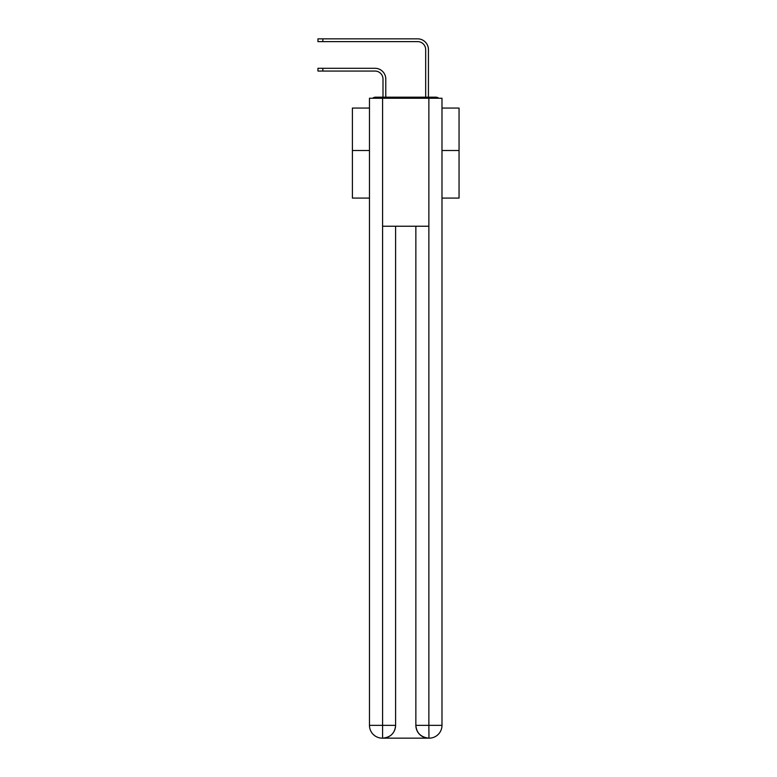 <?xml version="1.0" encoding="UTF-8"?>
<svg xmlns="http://www.w3.org/2000/svg" width="777" height="777" viewBox="0 0 777 777"><rect width="100%" height="100%" fill="white"/><g stroke="black" fill="none" stroke-linecap="round" stroke-linejoin="round"><path stroke-width="1.17" d="M441.987 198.077L459.052 198.077L459.052 108.061L441.987 108.061M369.463 150.515L352.399 150.515L352.399 108.061L369.463 108.061M352.399 150.515L352.399 198.077L369.463 198.077M438.723 98.252A4.264 4.264 0 0 0 435.907 97.183L375.544 97.183A4.264 4.264 0 0 0 372.717 98.252M459.052 150.515L441.987 150.515M375.544 97.183L383.003 97.183L383.003 79.06A8.003 8.003 0 0 0 375.009 71.057A8.003 8.003 0 0 1 383.003 79.06A8.003 8.003 0 0 0 375.009 71.057A8.003 8.003 0 0 1 383.003 79.06A8.003 8.003 0 0 0 375.009 71.057A8.003 8.003 0 0 1 383.003 79.06A8.003 8.003 0 0 0 375.009 71.057A8.003 8.003 0 0 1 383.003 79.06A8.003 8.003 0 0 0 375.009 71.057A8.003 8.003 0 0 1 383.003 79.06A8.003 8.003 0 0 0 375.009 71.057A8.003 8.003 0 0 1 383.003 79.06A8.003 8.003 0 0 0 375.009 71.057A8.003 8.003 0 0 1 383.003 79.06A8.003 8.003 0 0 0 375.009 71.057A8.003 8.003 0 0 1 383.003 79.06A8.003 8.003 0 0 0 375.009 71.057A8.003 8.003 0 0 1 383.003 79.06A8.003 8.003 0 0 0 375.009 71.057A8.003 8.003 0 0 1 383.003 79.06A8.003 8.003 0 0 0 375.009 71.057A8.003 8.003 0 0 1 383.003 79.06A8.003 8.003 0 0 0 375.009 71.057A8.003 8.003 0 0 1 383.003 79.06A8.003 8.003 0 0 0 375.009 71.057A8.003 8.003 0 0 1 383.003 79.06A8.003 8.003 0 0 0 375.009 71.057A8.003 8.003 0 0 1 383.003 79.06A8.003 8.003 0 0 0 375.009 71.057A8.003 8.003 0 0 1 383.003 79.06A8.003 8.003 0 0 0 375.009 71.057A8.003 8.003 0 0 1 383.003 79.06A8.003 8.003 0 0 0 375.009 71.057A8.003 8.003 0 0 1 383.003 79.06M385.78 97.183L385.78 79.06L385.78 97.183L385.78 79.06L385.78 97.183L385.78 79.06L385.78 97.183L385.78 79.06L385.78 97.183L385.78 79.06L385.78 97.183L385.78 79.06L385.78 97.183L385.78 79.06L385.78 97.183L385.78 79.06L385.78 97.183L385.78 79.06L385.78 97.183L385.78 79.06L385.78 97.183L385.78 79.06L385.78 97.183L385.78 79.06L385.78 97.183L385.78 79.06L385.78 97.183L385.78 79.06L385.78 97.183L385.78 79.06L385.78 97.183L385.78 79.06L385.78 97.183L385.78 79.06L385.78 97.183L389.083 97.183M422.358 97.183L425.67 97.183L425.67 49.621A8.003 8.003 0 0 0 417.667 41.618A8.003 8.003 0 0 1 425.67 49.621A8.003 8.003 0 0 0 417.667 41.618A8.003 8.003 0 0 1 425.67 49.621A8.003 8.003 0 0 0 417.667 41.618A8.003 8.003 0 0 1 425.67 49.621A8.003 8.003 0 0 0 417.667 41.618A8.003 8.003 0 0 1 425.67 49.621A8.003 8.003 0 0 0 417.667 41.618A8.003 8.003 0 0 1 425.67 49.621A8.003 8.003 0 0 0 417.667 41.618A8.003 8.003 0 0 1 425.67 49.621A8.003 8.003 0 0 0 417.667 41.618A8.003 8.003 0 0 1 425.67 49.621A8.003 8.003 0 0 0 417.667 41.618A8.003 8.003 0 0 1 425.67 49.621A8.003 8.003 0 0 0 417.667 41.618A8.003 8.003 0 0 1 425.67 49.621A8.003 8.003 0 0 0 417.667 41.618A8.003 8.003 0 0 1 425.67 49.621A8.003 8.003 0 0 0 417.667 41.618A8.003 8.003 0 0 1 425.67 49.621A8.003 8.003 0 0 0 417.667 41.618A8.003 8.003 0 0 1 425.67 49.621A8.003 8.003 0 0 0 417.667 41.618A8.003 8.003 0 0 1 425.67 49.621A8.003 8.003 0 0 0 417.667 41.618A8.003 8.003 0 0 1 425.67 49.621A8.003 8.003 0 0 0 417.667 41.618A8.003 8.003 0 0 1 425.67 49.621A8.003 8.003 0 0 0 417.667 41.618A8.003 8.003 0 0 1 425.67 49.621A8.003 8.003 0 0 0 417.667 41.618A8.003 8.003 0 0 1 425.67 49.621M428.438 97.183L428.438 49.621L428.438 97.183L428.438 49.621L428.438 97.183L428.438 49.621L428.438 97.183L428.438 49.621L428.438 97.183L428.438 49.621L428.438 97.183L428.438 49.621L428.438 97.183L428.438 49.621L428.438 97.183L428.438 49.621L428.438 97.183L428.438 49.621L428.438 97.183L428.438 49.621L428.438 97.183L428.438 49.621L428.438 97.183L428.438 49.621L428.438 97.183L428.438 49.621L428.438 97.183L428.438 49.621L428.438 97.183L428.438 49.621L428.438 97.183L428.438 49.621L428.438 97.183L428.438 49.621L428.438 97.183L435.907 97.183M382.585 98.252L369.463 98.252L369.463 725.349A12.801 12.801 0 0 0 382.265 738.15L428.651 738.15A12.801 12.801 0 0 1 415.86 725.349L415.86 226.233L415.86 725.349C416.511 732.896 420.775 737.159 428.651 738.15L429.186 738.15A12.801 12.801 0 0 0 441.987 725.349L441.987 98.252L382.585 98.252L382.585 226.233L428.865 226.233L428.865 98.252M395.59 226.233L395.59 725.349A12.801 12.801 0 0 1 382.799 738.15C390.705 737.324 394.978 733.061 395.59 725.349L395.59 226.233M415.86 725.349L428.865 725.349L428.962 738.15M369.463 725.349A12.801 12.801 0 0 0 382.265 738.15A12.801 12.801 0 0 1 369.463 725.349L382.585 725.349L382.585 738.15M317.948 68.289L322.853 68.289L322.853 71.057L317.948 71.057L317.948 68.289M322.853 71.057L375.009 71.057M385.78 79.06A10.771 10.771 0 0 0 375.009 68.289L322.853 68.289M317.948 38.85L322.853 38.85L322.853 41.618L317.948 41.618L317.948 38.85M428.438 49.621A10.771 10.771 0 0 0 417.667 38.85L322.853 38.85M322.853 41.618L417.667 41.618M395.59 725.349L382.585 725.349L382.585 226.233M428.865 226.233L428.865 725.349L441.987 725.349"/></g></svg>
